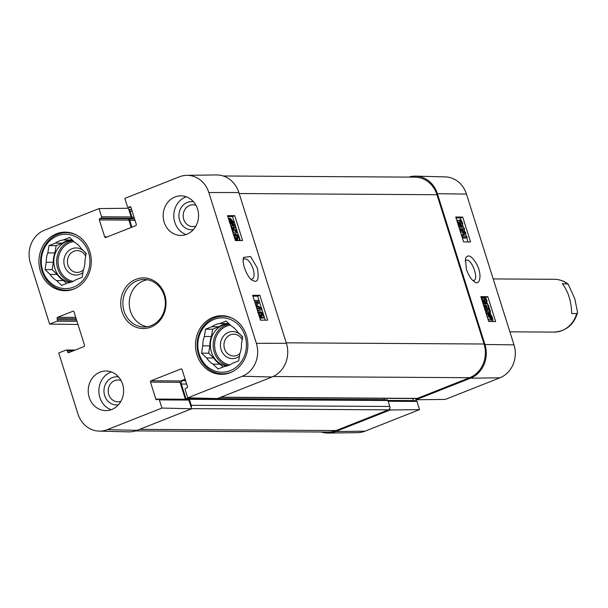 <?xml version="1.0" encoding="UTF-8"?>
<svg xmlns="http://www.w3.org/2000/svg" width="608" height="608" viewBox="0 0 608 608"><rect width="100%" height="100%" fill="white"/><g stroke="black" fill="none" stroke-linecap="round" stroke-linejoin="round"><path stroke-width="0.91" d="M195.867 226.1A10.914 9.758 90.3 0 1 183.16 215.65A10.914 9.758 90.3 0 1 195.996 205.352M120.924 401.28A10.914 9.758 90.3 0 1 108.209 390.83A10.914 9.758 90.3 0 1 121.045 380.532M83.387 269.906A10.914 9.758 90.3 0 1 67.967 265.149A10.914 9.758 90.3 0 1 73.142 251.575A10.914 9.758 90.3 0 1 85.675 256.15M239.924 353.491A10.914 9.758 90.3 0 1 224.504 348.734A10.914 9.758 90.3 0 1 229.68 335.16A10.914 9.758 90.3 0 1 242.212 339.728M232.454 371.693A28.766 25.726 90.3 0 1 222.665 373.791A28.766 25.726 90.3 0 1 197.114 344.873A28.766 25.726 90.3 0 1 223.007 316.259A28.766 25.726 90.3 0 1 232.773 318.478M75.916 288.108A28.766 25.726 90.3 0 1 66.128 290.214A28.766 25.726 90.3 0 1 40.576 261.288A28.766 25.726 90.3 0 1 66.47 232.674A28.766 25.726 90.3 0 1 76.236 234.893M242.584 337.508A13.551 12.114 -89.7 0 0 227.088 332.979A13.551 12.114 -89.7 0 0 221.099 349.608A13.551 12.114 -89.7 0 0 239.461 356.182M228.236 323.061L226.944 323.57L219.853 323.532L226.13 321.047L231.184 325.88A21.645 19.35 90.3 0 1 237.637 332.052L242.683 336.885L241.467 344.204A21.645 19.35 90.3 0 1 239.902 353.544L238.678 360.856L232.408 363.341A21.645 19.35 90.3 0 1 224.398 366.51L218.12 368.995L213.066 364.162L220.157 364.207L223.106 367.019M213.704 358.028L206.614 357.99L201.567 353.157L208.658 353.202L213.704 358.028A21.645 19.35 90.3 0 0 220.157 364.207M211.842 326.701L218.933 326.747L212.656 329.224L211.44 336.543L204.349 336.498L205.565 329.186L211.842 326.701A21.645 19.35 90.3 0 1 219.853 323.532M205.565 329.186L212.656 329.224M201.567 353.157L202.783 345.838L209.874 345.884L208.658 353.202M245.054 335.95A27.185 24.305 90.3 0 1 217.656 371.754A27.185 24.305 90.3 0 1 203.665 327.362A27.185 24.305 90.3 0 1 245.054 335.95M213.066 364.162A21.645 19.35 90.3 0 1 206.614 357.99M202.783 345.838A21.645 19.35 90.3 0 1 204.349 336.498M209.874 345.884A21.645 19.35 90.3 0 1 211.44 336.543M218.933 326.747A21.645 19.35 90.3 0 1 226.944 323.57M226.814 366.008A21.113 18.878 90.3 0 1 210.376 343.778A21.113 18.878 90.3 0 1 229.163 323.95M86.047 253.924A13.551 12.114 -89.7 0 0 70.551 249.394A13.551 12.114 -89.7 0 0 64.562 266.023A13.551 12.114 -89.7 0 0 82.924 272.597M71.698 239.476L70.414 239.993L63.323 239.947L69.593 237.462L74.647 242.296A21.645 19.35 90.3 0 1 81.1 248.467L86.154 253.3L84.93 260.619A21.645 19.35 90.3 0 1 83.364 269.96L82.148 277.271L75.871 279.756A21.645 19.35 90.3 0 1 67.86 282.925L61.583 285.41L56.536 280.577L63.62 280.622L66.568 283.434M57.175 274.451L50.084 274.406L45.03 269.572L52.121 269.618L57.175 274.451A21.645 19.35 90.3 0 0 63.62 280.622M55.305 243.116L62.396 243.162L56.126 245.64L54.902 252.958L47.812 252.913L49.035 245.602L55.305 243.116A21.645 19.35 90.3 0 1 63.323 239.947M49.035 245.602L56.126 245.64M45.03 269.572L46.254 262.261L53.344 262.299L52.121 269.618M88.517 252.366A27.185 24.305 90.3 0 1 61.127 288.169A27.185 24.305 90.3 0 1 47.128 243.778A27.185 24.305 90.3 0 1 88.517 252.366M56.536 280.577A21.645 19.35 90.3 0 1 50.084 274.406M46.254 262.261A21.645 19.35 90.3 0 1 47.812 252.913M53.344 262.299A21.645 19.35 90.3 0 1 54.902 252.958M62.396 243.162A21.645 19.35 90.3 0 1 70.414 239.993M70.285 282.424A21.113 18.878 90.3 0 1 53.838 260.194A21.113 18.878 90.3 0 1 72.626 240.365M258.529 313.964L259.069 311.547L259.525 312.831L259.221 314.739L261.303 316.806M261.06 316.852L261.486 314.724L260.156 311.767L262.93 312.725L264.488 317.672L263.925 317.672L262.671 313.705L261.212 313.166L262.109 315.05L261.524 318.144L260.148 317.361L259.016 315.514M260.368 316.586L259.114 313.439L260.444 312.915M259.274 312.117L260.156 311.767M263.925 317.672L262.595 318.204L264.488 317.672M261.729 314.085L262.671 313.705M262.595 318.204L262.337 317.391M260.741 318.455L260.011 318.66M257.914 312.01L258.841 311.638M259.107 300.42L259.73 302.396L256.515 305.239L261.546 308.157L262.101 309.92L257.298 309.92L256.903 308.659L260.923 308.659L255.983 305.756L255.611 304.57L258.795 301.682L254.699 301.69L254.304 300.42L259.107 300.42M257.42 310.452L262.101 309.92M258.696 308.659L256.432 307.329M255.413 304.076L258.795 301.682M257.465 302.214L254.82 302.214M236.748 239.43L237.173 237.302L235.843 234.346L238.617 235.311L240.175 240.251L239.613 240.251L238.359 236.284L236.9 235.752L237.796 237.629L237.219 240.722L235.836 239.94L234.43 237.325L234.764 234.126L235.212 235.41L234.908 237.318L236.998 239.385M236.064 239.164L234.802 236.018L236.132 235.494M234.962 234.696L235.843 234.346M239.43 240.548L240.175 240.251M238.868 240.548L239.613 240.251M237.416 236.664L238.359 236.284M238.207 240.548L238.024 239.97M233.312 234.696L234.764 234.126M233.51 234.62L234.528 234.217M232.955 232.864L231.017 226.237L236.33 231.511M236.193 231.542L236.428 229.664L234.521 226.465L236.93 229.695L236.573 232.796L232.119 227.939L233.654 232.818L233.084 232.818M235.281 230.949L233.525 228.251L234.855 227.726M233.525 228.251L233.191 226.989L234.521 226.465M235.661 233.16L236.801 232.758L235.243 233.328L233.312 231.716M233.024 233.069L233.654 232.818M231.937 224.284L232.963 223.873L232.195 224.306L229.946 221.753L229.718 220.088L232.963 223.873L232.195 224.306M231.169 223.866L230.675 223.288M233.077 223.455L229.832 219.663L230.128 219.321L230.599 219.207L232.864 221.776L233.077 223.455M230.926 220.94L230.158 220.043M234.338 224.922L234.285 225.424L233.518 224.527L232.53 225.325L229.55 221.783L228.517 218.12L229.284 219.024L230.272 218.188L233.274 221.768L233.609 224.071L234.338 224.922M232.507 225.424L232.955 225.956L234.285 225.424M233.153 225.12L230.721 225.766M231.823 225.652L231.2 225.857L231.823 225.652M228.79 219.655L229.201 219.488M228.547 218.781L230.272 218.188M236.048 227.704L232.53 216.547L227.81 216.547M238.42 235.243L237.287 231.633M259.844 295.283L267.695 320.165L260.482 320.173L252.639 295.29L259.844 295.283L257.632 296.164L252.92 296.172M265.202 320.165L264.419 317.703M262.846 312.702L261.98 309.974M261.379 308.058L259.624 302.495M258.97 300.42L257.632 296.164M234.741 215.665L242.584 240.548L235.38 240.555L227.536 215.673L234.741 215.665L232.53 216.547M243.223 259.54L244.135 258.848C247.479 258.544 250.488 261.919 253.156 268.972C254.676 274.436 254.349 277.81 252.183 279.102L251.058 279.239M257.268 267.915L250.58 256.53L243.61 257.397C241.11 264.571 249.029 279.885 252.806 280.539C257.83 283.146 259.32 278.935 257.268 267.915M208.833 192.538L256.371 343.315A25.817 23.089 90.3 0 1 242.273 376.268L187.735 397.845L217.451 398.567L271.989 376.99A26.395 23.598 -89.7 0 0 286.398 343.3L238.86 192.523A26.395 23.598 -89.7 0 0 216.349 174.937L186.808 175.34A25.817 23.089 90.3 0 1 208.833 192.538L238.86 192.523M193.542 201.81A14.075 12.586 -89.7 0 0 178.904 215.627A14.075 12.586 -89.7 0 0 193.374 229.619M186.291 196.787A19.798 17.7 -89.7 0 0 174.8 222.308A19.798 17.7 -89.7 0 0 186.063 234.551M118.59 376.983A14.075 12.586 -89.7 0 0 103.96 390.8A14.075 12.586 -89.7 0 0 118.423 404.799M111.34 371.967A19.798 17.7 -89.7 0 0 99.856 397.48A19.798 17.7 -89.7 0 0 111.112 409.724M186.808 175.34A25.817 23.089 90.3 0 0 179.383 176.814L124.853 198.39L127.422 206.56A1.056 0.942 -89.7 0 0 128.63 207.199L129.74 206.758A1.056 0.942 90.3 0 1 130.948 207.404L136.283 224.322A1.056 0.942 90.3 0 1 135.706 225.667L105.876 237.47A1.056 0.942 90.3 0 1 104.675 236.824L99.34 219.906A1.056 0.942 90.3 0 1 99.917 218.561L101.027 218.12A1.056 0.942 -89.7 0 0 101.604 216.775L99.028 208.605L128.402 208.24L131.153 216.95A1.056 0.942 90.3 0 1 130.576 218.295L129.458 218.736A1.056 0.942 -89.7 0 0 128.881 220.088L131.206 227.445M185.106 379.179L180.606 380.958A1.056 0.942 -89.7 0 0 180.036 382.31L185.364 399.228A1.056 0.942 -89.7 0 0 185.417 399.357M187.682 399.433A1.056 0.942 90.3 0 1 188.89 400.072L191.634 408.781L161.918 408.059L107.388 429.636A25.817 23.089 90.3 0 1 99.157 431.11A25.817 23.089 90.3 0 1 77.938 413.919L58.718 352.959L66.021 350.064A1.056 0.942 -89.7 0 1 67.23 350.71L67.625 351.956A1.056 0.942 90.3 0 0 68.826 352.594L83.957 346.606A1.056 0.942 90.3 0 0 84.535 345.26L74.024 311.919A1.056 0.942 90.3 0 0 72.823 311.281L57.684 317.27A1.056 0.942 90.3 0 0 57.106 318.615L57.502 319.861A1.056 0.942 -89.7 0 1 56.924 321.206L49.62 324.094L30.4 263.135A25.817 23.089 90.3 0 1 44.498 230.181L99.028 208.605M99.157 431.11L128.691 431.862A26.395 23.598 -89.7 0 0 137.104 430.358L191.634 408.781M164.168 222.247A19.798 17.7 90.3 0 1 180.979 195.844A19.798 17.7 90.3 0 1 198.558 215.741A19.798 17.7 90.3 0 1 180.743 235.433A19.798 17.7 90.3 0 1 164.168 222.247M89.216 397.419A19.798 17.7 90.3 0 1 106.028 371.017A19.798 17.7 90.3 0 1 123.606 390.921A19.798 17.7 90.3 0 1 105.792 410.613A19.798 17.7 90.3 0 1 89.216 397.419M40.409 271.214A29.298 26.197 90.3 0 1 65.292 232.134A29.298 26.197 90.3 0 1 91.314 261.592A29.298 26.197 90.3 0 1 64.942 290.73A29.298 26.197 90.3 0 1 40.409 271.214M196.946 354.791A29.298 26.197 90.3 0 1 221.829 315.719A29.298 26.197 90.3 0 1 247.851 345.177A29.298 26.197 90.3 0 1 221.479 374.315A29.298 26.197 90.3 0 1 196.946 354.791M164.13 295.306A23.758 21.242 90.3 0 1 143.952 326.982A23.758 21.242 90.3 0 1 122.854 303.103A23.758 21.242 90.3 0 1 144.233 279.475A23.758 21.242 90.3 0 1 164.13 295.306M164.753 294.774A25.338 22.656 -89.7 0 0 126.175 286.771A25.338 22.656 -89.7 0 0 139.224 328.138A25.338 22.656 -89.7 0 0 164.753 294.774M147.425 279.764A23.758 21.242 -89.7 0 0 129.238 303.141A23.758 21.242 -89.7 0 0 147.144 326.732M161.918 408.059L159.342 399.897A1.056 0.942 -89.7 0 0 158.141 399.251L157.024 399.692A1.056 0.942 90.3 0 1 155.823 399.053L150.488 382.128A1.056 0.942 90.3 0 1 151.065 380.783L180.888 368.98A1.056 0.942 90.3 0 1 182.096 369.626L187.431 386.544A1.056 0.942 90.3 0 1 186.854 387.889L185.736 388.33A1.056 0.942 -89.7 0 0 185.166 389.682L187.735 397.845M77.976 324.459L49.62 324.094M461.176 225.408L461.989 225.089M460.028 221.236L460.438 221.076L460.051 223.189L461.366 226.153L458.675 225.158L457.117 220.21L457.664 220.218L458.911 224.185L460.332 224.74L459.443 222.855L459.975 219.777L461.32 220.582L462.703 223.197L462.414 226.381L462.24 223.197L460.203 221.114M461.069 224.998L459.823 221.92M458.63 226.161L460.028 226.678L461.366 226.153M457.885 220.932L459.975 219.777M461.297 226.822L462.536 226.351L461.077 226.913L460.872 226.343M462.498 237.47L461.875 235.486L464.96 232.697L460.058 229.733L459.496 227.962L464.147 228.023L464.55 229.284L460.659 229.239L465.462 232.195L465.834 233.373L462.787 236.208L466.746 236.261L467.142 237.523L462.224 237.576M461.464 235.167L464.96 232.697M463.615 233.229L460.203 231.169M461.563 229.794L464.55 229.284M462.361 238.009L465.804 238.055L467.142 237.523M485.496 302.83L486.301 302.51L486.552 300.618L484.515 298.536M485.382 302.419L484.135 299.341M484.34 298.657L484.751 298.498L484.363 300.603L485.678 303.567L482.988 302.571L481.43 297.631L481.977 297.639L483.223 301.606L484.644 302.161L483.755 300.276L484.287 297.198L485.632 297.996L487.016 300.618L486.734 303.802L486.278 302.518M483.048 303.62L484.34 304.099L485.678 303.567M482.197 298.353L484.287 297.198M485.61 304.243L486.848 303.764L485.389 304.327L485.192 303.764M485.131 306.455L485.161 308.226L487.038 311.433L484.682 308.188L484.994 305.102L489.356 309.996L487.814 305.125L488.361 305.132L490.436 311.706L485.237 306.386M489.995 311.554L488.657 312.086L490.436 311.706M488.657 312.086L484.994 307.572M485.678 311.957L487.038 311.433M483.428 305.664L484.994 305.102M486.765 306.576L486.476 305.649L487.814 305.125M488.581 314.032L489.318 313.614L491.515 316.183L491.75 317.847L488.581 314.032L489.318 313.614L488.71 313.85M491.294 317.292L491.728 317.125M488.467 314.45L491.652 318.273L491.363 318.607L490.907 318.714L488.695 316.13L488.467 314.45M490.618 318.683L491.652 318.273M487.236 312.976L487.282 312.474L488.026 313.378L488.984 312.596L491.902 316.16L492.936 319.823L492.184 318.911L491.241 319.732L488.3 316.13L487.95 313.834L487.236 312.976L486.134 313.409M485.997 312.976L487.282 312.474M487.745 313.036L488.984 312.596M491.18 319.846L491.598 320.348L492.936 319.823M490.846 319.443L489.896 320.264L491.614 319.679L489.896 320.264L487.722 318.448M486.613 314.921L486.613 314.366L487.95 313.834M493.134 321.548L492.624 319.945M490.648 313.66L490.078 311.851M487.958 305.125L487.32 303.111M485.754 298.14L485.192 297.578M483.216 297.555L481.126 297.525M470.554 241.961L463.585 241.878L455.734 216.995L462.711 217.086L470.554 241.961M468.031 241.931L466.701 237.705M466.237 236.254L465.447 233.738M464.839 231.808L464.102 229.467M463.646 228.015L462.962 225.849M461.29 220.544L460.476 217.96L456.023 217.907M462.711 217.086L460.476 217.96M495.657 321.586L488.688 321.495L480.837 296.613L487.814 296.704L495.657 321.586M487.814 296.704L485.579 297.586M465.105 260.726L466.625 260.042C472.082 259.464 479.043 279.14 473.86 280.47L472.925 280.577M466.351 269.162C468.578 275.614 471.36 279.855 474.696 281.899C479.689 286.163 482.57 274.846 476.687 264.168C471.557 255.603 467.818 253.734 465.477 258.552L466.351 269.162M513.996 344.865L466.458 194.081A25.817 23.089 -89.7 0 0 445.238 176.89L415.712 176.138A26.395 23.598 90.3 0 1 437.395 193.716L484.941 344.493A26.395 23.598 90.3 0 1 470.524 378.184L415.994 399.76L445.368 399.395L499.898 377.819A25.817 23.089 -89.7 0 0 513.996 344.865L484.941 344.493M415.766 400.801A1.056 0.942 90.3 0 1 416.974 401.44L419.543 409.61L390.176 409.974L335.639 431.551A26.395 23.598 90.3 0 1 328.046 433.063A26.395 23.598 90.3 0 1 321.168 432.014M390.176 409.974L389.713 408.515M415.606 398.544L415.994 399.76M408.819 177.103A26.395 23.598 90.3 0 1 415.712 176.138M412.794 398.521L413.448 400.596A1.056 0.942 -89.7 0 0 413.501 400.725M328.046 433.063L357.588 432.66A25.817 23.089 -89.7 0 0 365.013 431.186L419.543 409.61M128.866 209.699A2.637 2.364 90.3 0 1 130.089 211.212L131.974 217.185A1.056 0.942 90.3 0 1 131.396 218.53L130.287 218.971A1.056 0.942 -89.7 0 0 129.709 220.316L131.875 227.187M185.265 379.681L182.772 380.669A2.637 2.364 -89.7 0 0 181.328 384.036L185.881 398.468A1.056 0.942 -89.7 0 0 187.082 399.106L188.199 398.666A1.056 0.942 90.3 0 1 189.4 399.312L191.284 405.285A2.637 2.364 90.3 0 1 191.178 407.322M220.476 397.366L416.518 398.544A2.637 2.364 -89.7 0 0 417.316 398.392L469.619 377.697A26.395 23.598 -89.7 0 0 484.036 344.014L436.962 194.727A26.395 23.598 -89.7 0 0 414.869 177.141L223.227 175.986M135.584 430.897L328.069 432.052A26.395 23.598 -89.7 0 0 336.072 430.54L388.383 409.845A2.637 2.364 -89.7 0 0 389.819 406.478L387.942 400.505A1.056 0.942 -89.7 0 0 387.053 399.798L188.518 398.605M384.469 399.783A1.056 0.942 90.3 0 1 384.416 399.661L384.005 398.354M571.718 313.546C571.338 301.249 568.206 291.3 562.309 283.693L568.153 284.096L574.773 298.665L577.6 312.565L576.688 313.576L571.718 313.546M229.74 364.906A20.056 17.936 90.3 0 1 214.594 344.721A20.056 17.936 90.3 0 1 230.432 325.166M227.871 365.682A21.113 18.878 90.3 0 1 213.188 344.242A21.113 18.878 90.3 0 1 229.398 324.178M73.211 281.322A20.056 17.936 90.3 0 1 58.056 261.136A20.056 17.936 90.3 0 1 73.895 241.581M71.341 282.097A21.113 18.878 90.3 0 1 56.65 260.657A21.113 18.878 90.3 0 1 72.869 240.593M260.156 315.256L261.486 314.724M259.662 317.551L260.148 317.361M235.843 237.834L237.173 237.302M235.258 240.168L235.836 239.94M235.098 230.196L236.428 229.664M232.826 230.189L233.647 229.862M231.952 222.14L232.864 221.776M286.398 343.3L256.371 343.315M73.462 311.281L72.823 311.281M70.406 351.971L67.625 351.956M73.5 350.748L67.23 350.71M76.988 321.328L56.924 321.206M76.562 319.975L57.502 319.861M76.175 318.729L57.106 318.615M75.742 317.376L57.684 317.27M180.606 380.958L151.065 380.783M180.036 382.31L150.488 382.128M181.534 368.988L180.888 368.98M188.89 400.072L159.342 399.897M185.364 399.228L155.823 399.053M107.464 236.846L104.675 236.824M128.881 220.088L99.34 219.906M129.458 218.736L99.917 218.561M130.576 218.295L101.027 218.12M131.153 216.95L101.604 216.775M130.864 207.214L128.63 207.199M130.378 206.766L129.74 206.758M271.989 376.99L242.273 376.268M137.104 430.358L107.388 429.636M460.894 223.729L462.24 223.197M458.599 223.189L459.443 222.855M463.076 233.7L464.421 233.168M462.703 232.689L464.048 232.157M485.214 301.15L486.552 300.618M482.912 300.603L483.755 300.276M486.575 309.662L487.912 309.138M490.656 316.525L491.515 316.183M487.137 316.586L488.3 316.13M437.395 193.716L466.458 194.081M387.919 400.444L413.448 400.596M388.178 401.272L416.974 401.44M335.639 431.551L365.013 431.186M470.524 378.184L499.898 377.819M436.962 194.727L239.18 193.534M484.036 344.014L286.246 342.821M135.029 220.354L129.709 220.316M134.604 218.994L130.287 218.971M134.459 218.553L131.396 218.53M134.034 217.193L131.974 217.185M132.149 211.227L130.089 211.212M336.072 430.54L139.627 429.362M388.383 409.845L191.596 408.66M389.819 406.478L191.284 405.285M387.942 400.505L189.4 399.312M384.416 399.661L185.881 398.468M186.648 384.066L181.328 384.036M185.584 380.684L182.772 380.669M417.316 398.392L220.864 397.214M273.083 376.519L469.619 377.697M577.6 312.565C573.884 324.786 566.025 331.299 554.01 332.09A26.395 23.598 -89.7 0 0 576.688 313.576M567.272 283.723A26.395 23.598 -89.7 0 0 554.329 279.3C559.406 279.376 564.019 280.972 568.153 284.096M222.665 373.791L226.427 373.814M223.007 316.259L226.776 316.282M66.128 290.214L69.897 290.229M66.47 232.674L70.239 232.697M258.947 311.585L257.617 312.109M232.932 225.256L231.602 225.781M75.24 350.056L66.348 350.003M188.001 399.372L158.46 399.19M130.895 207.275L128.311 207.26M488.596 312.656L487.259 313.188M387.957 400.573L416.085 400.74M128.79 209.456L131.602 209.479M554.329 279.3L493.21 278.935M554.01 332.09L509.884 331.824"/></g></svg>
